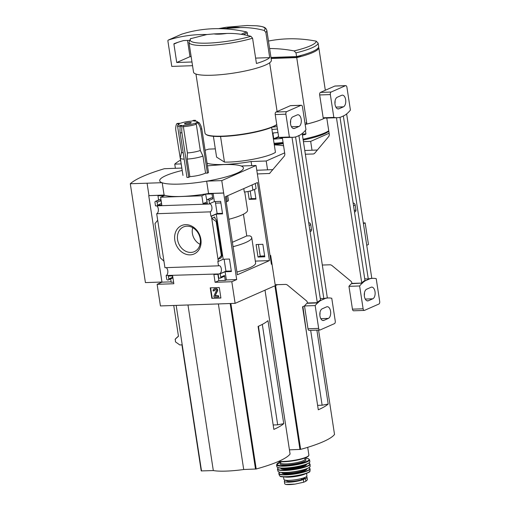 <?xml version="1.0" encoding="UTF-8"?>
<svg xmlns="http://www.w3.org/2000/svg" width="510" height="510" viewBox="0 0 510 510"><rect width="100%" height="100%" fill="white"/><g stroke="black" fill="none" stroke-linecap="round" stroke-linejoin="round"><path stroke-width="0.76" d="M363.318 222.947L365.154 222.883L363.426 223.648M312.018 150.233L310.666 141.385L329.116 133.244M366.735 245.272L368.462 244.513L365.154 222.883M271.129 58.497L296.724 57.611A41.291 7.363 -8.7 0 0 318.839 47.851L325.323 90.257M296.724 57.611L306.886 124.032A41.291 7.363 171.3 0 0 324.844 118.033M268.464 41.055A169.409 169.409 0 0 1 268.713 41.004A168.077 138.019 66.2 0 1 316.206 41.163L318.112 43.108L318.68 46.824A41.291 7.363 171.3 0 1 296.565 56.578L295.998 52.868L294.091 50.917A168.077 138.019 -113.8 0 0 269.605 48.533M296.718 56.54L296.845 57.381L271.097 58.274M328.74 130.796A41.08 7.325 171.3 0 1 303.061 139.236M283.075 142.449A41.08 7.325 171.3 0 1 274.055 143.284M305.394 130.401L305.93 133.926L305.324 134.487A41.08 7.325 -8.7 0 1 302.43 135.112M277.969 132.523A41.08 7.325 171.3 0 1 273.258 132.931L272.933 133.371L273.749 138.726L274.208 139.109A41.08 7.325 -8.7 0 0 282.444 138.331M274.246 144.559A41.527 7.401 -8.7 0 0 283.267 143.699M303.424 141.64L310.666 141.385M328.803 131.229A40.022 7.134 171.3 0 1 303.189 140.065M283.203 143.291A40.022 7.134 171.3 0 1 274.182 144.107M306.886 124.032L305.943 122.751M270.976 57.464L296.565 56.578M301.659 55.258L296.845 57.381M318.221 47.876L318.839 47.851M305.904 133.951L302.271 134.073M278.677 137.139L274.208 139.109M278.594 136.591L273.749 138.726M274.068 132.868L272.933 133.371M267.572 169.843L266.214 161.001L284.669 152.86M220.549 136.501L224.464 162.091A31.767 5.661 171.3 0 0 275.445 152.375L271.626 127.404M226.816 33.443A14.822 2.639 171.3 0 1 213.99 33.889L226.816 33.443C234.766 33.22 242.805 34.176 250.92 36.299L252.577 38.231L256.441 63.476A39.385 7.019 -8.7 0 0 269.707 57.624L255.618 58.108M227.262 28.037A14.822 2.639 171.3 0 1 240.083 27.591L220.167 28.675A169.409 139.109 66.2 0 1 246.483 31.926A1.058 0.867 66.2 0 1 247.324 32.908L247.72 35.502M264.186 30.447A37.867 6.751 171.3 0 0 256.402 25.787C264.888 26.66 265.831 27.706 266.838 30.428A39.385 7.019 171.3 0 1 265.844 32.372L264.186 30.447C256.167 28.33 248.134 27.381 240.083 27.591M215.322 148.875L208.8 149.105A103.09 18.373 -8.7 0 0 205.077 150.246M180.393 160.21A103.09 18.373 -8.7 0 0 174.745 164.131L180.961 163.914M175.389 168.332L174.745 164.131M316.876 330.136L328.185 404.054A82.371 14.682 -8.7 0 1 318.291 409.791L302.532 306.803A82.371 14.682 -8.7 0 0 304.566 305.873M328.185 404.054L322.129 405.208L317.615 405.361M310.673 330.353L322.129 405.208M283.592 145.854A41.527 7.401 -8.7 0 0 274.303 144.916M251.73 165.635L251.098 161.523L266.214 161.001M207.06 163.219A41.527 7.401 -8.7 0 0 251.098 161.523M213.397 136.317L216.578 157.093L224.464 162.091M289.444 449.852L300.651 449.38A82.371 14.682 -8.7 0 0 334.522 434.437L334.522 434.399M190.479 38.728L206.894 34.527L213.99 33.889M266.838 30.428L271.39 60.212A39.385 7.019 171.3 0 1 251.844 69.456A39.385 7.019 171.3 0 1 211.892 75.238A39.385 7.019 171.3 0 1 193.526 72.127L188.968 42.349A39.385 7.019 171.3 0 0 207.334 45.46A39.385 7.019 171.3 0 0 252.577 38.231M265.844 32.372L269.707 57.624M276.745 124.542A37.268 6.643 171.3 0 1 222.392 136.132A37.268 6.643 171.3 0 1 205.804 134.277A37.268 6.643 171.3 0 1 205.007 133.18L195.961 74.052M276.777 124.727A36.847 6.566 171.3 0 1 222.672 136.444A36.847 6.566 171.3 0 1 206.276 134.614L205.804 134.277M192.538 65.694L171.781 66.415L167.905 41.055A1.058 0.867 66.2 0 1 168.434 40.029A169.409 139.109 66.2 0 1 206.894 34.527M181.566 34.234A1.058 0.867 66.2 0 1 181.707 34.176A169.409 139.109 66.2 0 1 220.167 28.675M191.154 56.623L189.994 56.661L176.728 62.513L173.91 44.083A0.421 0.351 66.2 0 1 174.095 43.681A164.749 135.284 66.2 0 1 183.702 40.551L189.07 40.366A0.421 0.351 66.2 0 1 189.242 40.405M189.994 56.661L187.508 40.417M191.97 61.984L176.728 62.513M306.312 476.735A10.379 1.849 171.3 0 1 307.014 477.264L307.402 479.814L305.885 481.268L303.73 482.218L294.978 484.117L285.772 484.436L284.733 483.907L284.344 481.357A10.379 1.849 171.3 0 1 285.613 480.216M307.014 477.264A10.379 1.849 171.3 0 1 305.471 478.533L303.316 479.483A10.379 1.849 171.3 0 1 291.918 481.988A10.379 1.849 171.3 0 1 284.344 481.357M286.288 484.5A12.176 2.174 171.3 0 0 294.978 484.117C291.204 484.602 288.22 484.717 286.027 484.474L285.772 484.436M306.555 473.369L306.937 475.9A11.647 2.078 171.3 0 1 295.743 479.712A11.647 2.078 171.3 0 1 283.911 479.425L283.528 476.895M304.744 477.519L304.801 477.915A9.231 1.645 171.3 0 1 304.578 478.361L301.442 479.744A9.231 1.645 171.3 0 1 291.873 481.389A9.231 1.645 171.3 0 1 286.55 480.707L286.492 480.312M353.87 310.737A2.116 1.147 -92 0 1 353.628 310.794A2.116 1.147 -92 0 1 352.448 309.162L348.955 286.339A46.588 25.258 -92 0 1 351.377 283.688L362.642 283.056L352.085 283.375L351.301 281.545L331.602 265.238L330.397 264.786L322.307 265.034M362.642 283.056L361.724 282.833L336.46 117.74L337.339 117.708L336.708 117.721A46.588 25.258 -92 0 1 333.833 117.408L330.34 94.586A2.116 1.147 -92 0 1 331.13 92.036L345.506 85.693A2.116 1.147 -92 0 1 345.748 85.635A2.116 1.147 -92 0 1 346.921 87.267L350.415 110.09A46.588 25.258 -92 0 1 347.992 112.742L347.438 113.252A46.588 25.258 -92 0 1 344.18 115.63L340.865 117.09A46.588 25.258 -92 0 1 337.339 117.708M305.356 154.224L313.44 153.975L314.498 153.459L328.944 136.246L329.332 134.646L326.789 118.065M317.386 150.023L304.789 150.514M346.634 113.928L371.803 278.383L373.333 278.339A46.588 25.258 -92 0 1 376.208 278.651L379.701 301.474A2.116 1.147 -92 0 1 378.911 304.024L364.535 310.367A2.116 1.147 -92 0 1 364.299 310.418A2.116 1.147 -92 0 1 363.12 308.792L359.626 285.97A46.588 25.258 -92 0 1 362.049 283.318M361.724 282.833A46.588 25.258 -92 0 1 364.969 280.462L365.874 280.545L369.195 279.078L364.714 278.785M362.604 282.808A46.588 25.258 -92 0 1 365.861 280.43M340.004 117.325L364.969 280.462M341.662 95.306L337.237 97.257A5.929 3.213 -92 0 0 334.949 103.766A5.929 3.213 -92 0 0 338.328 108.949A5.929 3.213 -92 0 0 339.003 108.789L343.428 106.839A5.929 3.213 -92 0 0 345.716 100.33A5.929 3.213 -92 0 0 342.337 95.147A5.929 3.213 -92 0 0 341.662 95.306M343.326 115.885L368.29 278.995A46.588 25.258 -92 0 1 371.803 278.383M368.29 278.995L369.176 278.97A46.588 25.258 -92 0 1 372.702 278.352L373.333 278.339M348.955 286.339L359.626 285.97M336.708 117.721L326.037 118.09A46.588 25.258 -92 0 1 323.161 117.778L333.833 117.408M371.038 287.27L366.613 289.221A5.929 3.213 -92 0 0 364.325 295.73A5.929 3.213 -92 0 0 367.704 300.913A5.929 3.213 -92 0 0 368.379 300.753L372.804 298.803A5.929 3.213 -92 0 0 375.092 292.294A5.929 3.213 -92 0 0 371.714 287.111A5.929 3.213 -92 0 0 371.038 287.27M364.44 292.874A5.929 3.213 -92 0 1 364.306 295.519M351.377 283.688L352.085 283.375M335.064 100.91A5.929 3.213 -92 0 1 334.93 103.555M323.161 117.778L319.668 94.956A2.116 1.147 -92 0 1 320.458 92.406L334.834 86.062A2.116 1.147 -92 0 1 335.076 86.011L345.748 85.635M354.514 212.109L355.005 211.892A2.116 1.74 66.2 0 0 355.923 209.897L355.189 205.071A2.116 1.74 66.2 0 0 353.251 203.076L353.124 203.069M195.362 120.277L193.672 121.023A9.531 1.696 171.3 0 1 197.058 121.514A9.531 1.696 171.3 0 1 196.344 122.712L199.059 122.617A12.705 10.436 66.2 0 1 201.788 128.737L208.494 172.571L207.404 173.164L205.568 173.094C201.252 174.975 196.012 176.167 189.854 176.658L188.757 177.403L186.979 177.467L180.157 132.855A12.705 6.891 -92 0 1 180.317 126.193L182.006 125.447A9.531 1.696 171.3 0 1 178.532 124.344A9.531 1.696 171.3 0 1 179.335 123.751L176.619 123.847L177.722 123.356L180.438 123.267A9.531 1.696 171.3 0 1 191.894 121.08L193.583 120.334L195.362 120.277A12.705 6.891 -92 0 1 195.84 121.144M207.462 165.833L223.087 164.609A42.349 7.548 171.3 0 1 223.673 164.59A42.349 7.548 171.3 0 1 241.179 166.005A42.349 7.548 -8.7 0 1 206.901 181.126A42.349 7.548 171.3 0 1 179.45 184.104A42.349 7.548 171.3 0 1 161.95 182.688A42.349 7.548 -8.7 0 1 178.111 171.494L181.968 170.487M182.752 173.999L175.784 130.088A12.705 10.436 66.2 0 1 176.619 123.847M196.293 124.198A10.589 1.887 171.3 0 1 183.383 126.658L183.785 125.383A9.531 1.696 171.3 0 0 195.241 123.203L196.293 124.198L200.309 150.463L202.961 156.06A12.705 2.263 171.3 0 1 187.157 159.075L189.854 176.658M202.961 156.06L205.568 173.094M183.383 126.658L187.406 152.923A10.589 1.887 171.3 0 0 200.309 150.463M197.058 121.514L198.237 122.349A10.589 1.887 171.3 0 1 198.46 122.642M187.157 159.075L187.406 152.923M184.174 159.126A12.705 2.263 171.3 0 1 180.323 158.113A12.705 2.263 171.3 0 1 180.33 157.96L181.541 152.069M180.234 126.69A10.589 1.887 171.3 0 1 177.531 125.862A10.589 1.887 171.3 0 1 177.652 125.498L178.532 124.344M183.217 152.866A10.589 1.887 171.3 0 1 181.547 152.133L177.531 125.862M225.414 196.707L257.474 182.554L269.42 260.616L237.354 274.769L225.414 196.707M271.983 263.995L271.397 264.256L256.045 165.489L241.179 166.005M223.66 192.971L236.678 279.576L231.808 281.718L235.123 303.348L160.433 305.936L157.125 284.312L161.989 282.164L148.748 195.661L164.086 195.037A41.527 7.401 171.3 0 0 208.545 193.494L223.66 192.971L221.767 180.61L256.045 165.489M235.123 303.348L277.478 284.656M148.971 195.559L147.078 183.205L161.95 182.688M181.598 168.07L164.354 168.714A103.09 18.373 -8.7 0 0 130.299 183.74L147.078 183.205M251.347 198.409L249.18 199.365L255.956 199.13L254.471 189.427M255.873 198.594L251.373 198.6M264.779 256.804L262.867 244.303L256.09 244.539L258.003 257.04L264.779 256.804M264.696 256.269L260.234 256.256M260.17 256.084L258.003 257.04M185.538 224.668A15.523 12.744 -113.8 0 0 177.716 247.701A15.523 12.744 -113.8 0 0 200.29 246.916A15.523 12.744 -113.8 0 0 185.538 224.668M211.739 218.331L218.331 261.401L217.834 261.413L218.509 265.831L164.947 267.686L163.952 261.197L160.197 257.716L154.989 223.641L157.679 220.205L156.691 213.715L210.248 211.854L210.923 216.246L211.42 216.227L211.739 218.331L216.157 221.518L216.973 220.945L214.85 218.114L214.729 217.011L211.739 218.331M157.679 220.205L163.952 261.197M223.437 193.067L213.123 193.424L212.02 193.915L212.772 198.855L209.017 200.513L209.508 203.726L209.055 204.038L155.493 205.9L154.957 202.393A1.058 0.867 66.2 0 1 155.69 201.329L156.041 201.316A1.058 0.867 66.2 0 1 157.093 202.317L157.533 205.198L161.797 205.052L160.599 197.223L201.858 195.795L203.056 203.617L207.321 203.471L206.881 200.589A1.058 0.867 66.2 0 1 207.615 199.531L207.972 199.518A1.058 0.867 66.2 0 1 209.017 200.513M158.604 199.984L157.96 195.789L159.063 195.298L148.748 195.661M157.96 195.789L164.36 195.566L160.599 197.223M207.092 201.954L205.619 194.138L201.858 195.795M205.619 194.138L212.02 193.915M211.42 216.227L216.285 214.085L222.564 213.868L220.651 201.361L214.372 201.584L209.508 203.726M222.481 213.327L217.113 213.518L210.923 216.246M231.304 271.001L225.936 271.186L219.746 273.921L225.108 271.753L231.387 271.537L229.474 259.035L223.195 259.252L218.331 261.401M173.604 282.215L171.194 282.298L170.678 278.913M157.125 284.312L173.84 283.732L172.641 275.904L168.37 276.057L168.816 278.938A1.058 0.867 66.2 0 1 168.351 279.939L172.112 278.275A1.058 0.867 66.2 0 0 172.571 277.281L172.367 275.916M155.416 201.393L159.177 199.735A1.058 0.867 66.2 0 1 159.445 199.671L155.69 201.329M161.568 203.535L160.848 200.659A1.058 0.867 66.2 0 0 159.802 199.659L159.445 199.671M220.243 273.902L220.741 277.134A1.058 0.867 66.2 0 1 220.275 278.135L224.037 276.477A1.058 0.867 66.2 0 0 224.502 275.476L225.254 280.417L218.854 280.64L217.891 274.335M221.002 258.003L218.012 259.316L221.372 255.593L222.226 255.306L221.002 258.003L220.919 257.493M207.34 199.588L211.102 197.931A1.058 0.867 66.2 0 1 211.369 197.867L207.615 199.531M212.772 198.855A1.058 0.867 66.2 0 0 211.726 197.855L211.369 197.867M220.275 278.135A1.058 0.867 66.2 0 1 220.008 278.199L219.651 278.211A1.058 0.867 66.2 0 1 218.605 277.21L218.165 274.323L213.894 274.476L215.092 282.298L231.808 281.718M168.351 279.939A1.058 0.867 66.2 0 1 168.083 279.996L167.726 280.009A1.058 0.867 66.2 0 1 166.681 279.008L166.145 275.502L219.746 273.921M210.222 287.831L219.287 287.519L220.9 298.025L211.828 298.337L210.222 287.831M210.248 211.854A4.023 2.18 88 0 0 211.924 207.5A4.023 2.18 88 0 0 209.623 203.879A4.023 2.18 88 0 0 209.055 204.038M156.64 205.855A4.023 2.18 -92 0 1 158.387 209.891A4.023 2.18 -92 0 1 156.691 213.715M219.708 273.647A4.023 2.18 88 0 0 221.378 269.293A4.023 2.18 88 0 0 219.077 265.665A4.023 2.18 88 0 0 218.509 265.831M166.094 267.648A4.023 2.18 -92 0 1 167.841 271.683A4.023 2.18 -92 0 1 166.145 275.502M283.738 423.663A82.371 14.682 -8.7 0 1 273.844 429.401L258.085 326.419A82.371 14.682 -8.7 0 0 267.979 320.682L283.738 423.663L277.682 424.817L273.169 424.977M262.312 324.385L277.682 424.817M225.936 271.186L224.107 259.22M217.113 213.518L215.526 203.152L220.894 202.967M233.057 246.687A40.022 7.134 -8.7 0 0 251.73 237.603A40.022 7.134 -8.7 0 0 249.76 235.83L246.763 235.939L232.388 242.282M236.933 272.021A40.022 7.134 -8.7 0 0 255.606 262.937L251.73 237.603M243.799 188.592L244.328 192.04A8.045 1.434 -8.7 0 0 252.89 190.128L256.096 188.713L255.3 183.517M247.975 191.499L249.18 199.365M243.436 214.213L246.763 235.939M255.325 261.107L269.42 260.616M215.284 201.552L215.526 203.152M173.751 305.477L178.462 336.268L175.293 339.093L175.472 341.866L179.794 344.938L181.942 344.849L201.22 470.921L213.314 470.564A37.479 6.681 -8.7 0 0 243.71 469.512L256.205 468.996A82.371 14.682 -8.7 0 0 290.075 454.047L290.069 454.008M201.22 470.921L181.936 344.862M175.255 339.131L176.205 338.175A88.561 15.784 171.3 0 0 175.293 339.093L175.128 339.603M164.086 195.037L162.212 182.784M208.545 193.494L206.658 181.171M206.901 181.126L221.767 180.61M187.98 304.986L213.314 470.564M218.376 303.928L243.71 469.512M228.869 219.294A40.022 7.134 -8.7 0 0 247.535 210.209L244.749 191.996M226.204 201.903L227.237 201.444A8.045 1.434 -8.7 0 0 228.435 200.462L227.702 195.693M161.97 282.03L145.427 282.604L130.299 183.74M220.875 297.865L211.828 298.337M214.57 288.819L215.845 288.775A1.485 1.218 66.2 0 1 217.215 291.012L215.131 295.724L218.165 295.94L218.325 296.973L214.053 297.12L213.9 296.093L216.323 290.611A0.529 0.433 66.2 0 0 215.832 289.814L214.729 289.852A1.058 0.867 66.2 0 0 213.996 290.91L213.11 290.942A2.116 1.74 66.2 0 1 214.034 288.94A2.116 1.74 66.2 0 1 214.57 288.819L216.234 288.603A1.485 1.218 66.2 0 1 217.598 290.84L215.131 295.724M214.232 288.87A2.116 1.74 66.2 0 1 214.423 288.775A2.116 1.74 66.2 0 1 214.959 288.647M214.665 289.852A1.058 0.867 66.2 0 0 214.385 290.738L213.996 290.91M215.513 295.551L218.554 295.774L218.707 296.801L218.325 296.973M218.554 295.774L218.165 295.94M212.217 298.165L210.63 287.818M171.13 281.851L161.989 282.164M161.287 203.541L157.533 205.198M225.108 271.753L226.363 279.933L225.254 280.417M236.678 279.576L226.363 279.933M218.854 280.64L215.092 282.298M206.811 201.96L203.056 203.617M216.285 214.085L223.195 259.252M213.123 193.424L214.372 201.584M216.157 221.518L221.372 255.593M186.073 124.013A3.385 0.606 171.3 0 1 184.492 123.745A3.385 0.606 171.3 0 1 187.75 122.636A3.385 0.606 171.3 0 1 191.186 122.719A3.385 0.606 171.3 0 1 189.51 123.516A3.385 0.606 171.3 0 1 186.073 124.013M180.317 126.193L182.095 126.129L183.785 125.383M195.241 123.203L197.956 123.108A12.705 10.436 66.2 0 1 200.679 129.221L207.404 173.164M199.059 122.617L197.956 123.108M201.788 128.737L200.679 129.221M188.757 177.403L181.936 132.798A12.705 6.891 -92 0 1 182.095 126.129M180.157 132.855L181.936 132.798M192.735 227.677A12.648 10.385 -113.8 0 0 200.067 244.303M186.896 226.172A13.496 11.08 -113.8 0 0 183.919 226.765A13.496 11.08 -113.8 0 0 178.768 243.767A13.496 11.08 -113.8 0 0 194.801 251.43A13.496 11.08 -113.8 0 0 199.69 236.544A13.496 11.08 -113.8 0 0 186.896 226.172M260.317 256.422L258.391 244.456M251.398 198.753L250.212 191.001M271.811 262.867L271.186 262.886M260.183 256.167L264.639 255.873M270.058 255.516L270.683 255.472L275.158 284.727L285.951 284.401L287.155 284.848L306.854 301.155L307.638 302.991L318.195 302.666L317.277 302.443L292.013 137.349L292.893 137.317L292.262 137.33A46.588 25.258 -92 0 1 289.38 137.024L285.893 114.195A2.116 1.147 -92 0 1 286.684 111.652L301.053 105.309A2.116 1.147 -92 0 1 301.295 105.251A2.116 1.147 -92 0 1 302.475 106.877L305.968 129.706A46.588 25.258 -92 0 1 303.546 132.351L302.991 132.861A46.588 25.258 -92 0 1 299.733 135.239L296.418 136.706A46.588 25.258 -92 0 1 292.893 137.317M257.34 173.942L269.529 173.47L284.497 155.856L284.88 154.262L282.342 137.674M272.939 169.632L256.772 170.263M302.188 133.543L327.356 297.993L328.886 297.948A46.588 25.258 -92 0 1 331.761 298.261L335.255 321.083A2.116 1.147 -92 0 1 334.464 323.633L320.089 329.976A2.116 1.147 -92 0 1 319.846 330.034A2.116 1.147 -92 0 1 318.667 328.402L315.174 305.579A46.588 25.258 -92 0 1 317.602 302.934L318.195 302.666M317.277 302.443A46.588 25.258 -92 0 1 320.522 300.071L321.427 300.154L324.742 298.694L320.267 298.401M318.157 302.417A46.588 25.258 -92 0 1 321.408 300.039M295.558 136.941L320.522 300.071M297.215 114.916L292.791 116.866A5.929 3.213 -92 0 0 290.502 123.382A5.929 3.213 -92 0 0 293.881 128.558A5.929 3.213 -92 0 0 294.557 128.405L298.981 126.454A5.929 3.213 -92 0 0 301.27 119.939A5.929 3.213 -92 0 0 297.891 114.756A5.929 3.213 -92 0 0 297.215 114.916M298.879 135.494L323.837 298.611A46.588 25.258 -92 0 1 327.356 297.993M323.837 298.611L324.73 298.579A46.588 25.258 -92 0 1 328.255 297.961L328.886 297.948M309.417 330.346A2.116 1.147 -92 0 1 309.181 330.403A2.116 1.147 -92 0 1 308.002 328.772L304.508 305.949A46.588 25.258 -92 0 1 306.931 303.303L317.602 302.934M304.508 305.949L315.174 305.579M292.262 137.33L281.59 137.7A46.588 25.258 -92 0 1 278.715 137.394L289.38 137.024M326.591 306.88L322.167 308.83A5.929 3.213 -92 0 0 319.878 315.339A5.929 3.213 -92 0 0 323.251 320.522A5.929 3.213 -92 0 0 323.933 320.363L328.351 318.412A5.929 3.213 -92 0 0 330.646 311.903A5.929 3.213 -92 0 0 327.267 306.72A5.929 3.213 -92 0 0 326.591 306.88M319.993 312.49A5.929 3.213 -92 0 1 319.859 315.129M306.931 303.303L307.638 302.991M290.617 120.526A5.929 3.213 -92 0 1 290.483 123.165M278.715 137.394L275.221 114.565A2.116 1.147 -92 0 1 276.012 112.021L290.388 105.678A2.116 1.147 -92 0 1 290.63 105.621L301.295 105.251M310.061 231.725L310.552 231.508A2.116 1.74 66.2 0 0 311.476 229.506L310.737 224.68A2.116 1.74 66.2 0 0 308.799 222.685L308.677 222.679M318.112 43.108A41.291 7.363 171.3 0 1 295.998 52.868M323.512 118.69A41.08 7.325 171.3 0 1 305.165 124.472M277.427 128.992A41.08 7.325 171.3 0 1 271.938 129.451M277.077 126.69A39.455 7.032 171.3 0 1 272.41 127.079M316.206 41.163A39.672 7.07 171.3 0 1 294.091 50.917M274.909 285.791L299.956 449.488M275.572 285.498L300.651 449.38M318.559 330.078L334.522 434.437L318.565 330.078M250.92 36.299A37.867 6.751 171.3 0 1 207.825 43.133A37.867 6.751 171.3 0 1 191.008 38.377M247.324 32.908L243.397 34.635M246.483 31.926L241.141 34.285M181.707 34.176L168.434 40.029M177.856 42.343L173.91 44.083M305.885 481.268L305.471 478.533M303.73 482.218L303.316 479.483M307.708 447.327L308.888 455.047A16.728 2.983 171.3 0 1 297.508 459.682A16.728 2.983 171.3 0 1 278.766 461.314M308.48 455.863A16.307 2.907 171.3 0 1 295.794 460.364A16.307 2.907 171.3 0 1 278.32 461.505M304.846 458.037L305.031 459.223A12.285 2.187 171.3 0 1 293.218 463.246A12.285 2.187 171.3 0 1 280.749 462.94A13.126 2.34 171.3 0 0 293.371 464.221A13.126 2.34 171.3 0 0 305.031 459.229L305.025 459.357M304.865 458.158A16.301 2.907 171.3 0 1 304.47 462.277A16.301 2.907 171.3 0 1 282.196 465.687A16.301 2.907 171.3 0 1 280.583 461.875L276.548 464.852L276.879 466.726A16.677 2.971 171.3 0 0 293.811 467.115A16.677 2.971 171.3 0 0 309.851 461.684L309.851 461.684C309.353 462.449 310.781 462.334 306.096 464.361C302.863 465.541 298.752 466.516 293.76 467.294C283.726 468.671 278.103 468.486 276.879 466.726M304.865 458.146L308.257 458.63L309.615 459.797A16.728 2.983 171.3 0 1 293.53 465.267A16.728 2.983 171.3 0 1 276.548 464.852M309.538 462.372A16.467 2.932 171.3 0 1 293.837 467.281A16.467 2.932 171.3 0 1 277.389 467.294M303.979 465.069A12.495 2.225 171.3 0 1 283.503 468.206M305.943 464.419A12.495 2.225 171.3 0 1 293.983 468.225A12.495 2.225 171.3 0 1 281.431 468.167M306.37 464.259A12.916 2.301 171.3 0 1 294.06 468.715A12.916 2.301 171.3 0 1 280.972 468.142M308.709 463.144A16.294 2.907 171.3 0 1 294.149 469.308A16.294 2.907 171.3 0 1 278.409 467.778L277.44 469.206L278.001 471.259A16.263 2.901 171.3 0 0 294.499 471.597A16.263 2.901 171.3 0 0 310.137 466.338L309.181 467.6C306.491 469.219 301.582 470.603 294.448 471.75C289.61 472.47 285.536 472.751 282.228 472.598C277.332 472.018 279.569 472.075 278.664 471.928L278.001 471.259M308.735 463.125L310.061 464.215A16.505 2.939 171.3 0 1 294.187 469.57A16.505 2.939 171.3 0 1 277.44 469.206M309.78 467.02A16.052 2.862 171.3 0 1 294.519 471.737A16.052 2.862 171.3 0 1 278.543 471.801M306.229 468.983A12.068 2.148 171.3 0 1 294.665 472.681A12.068 2.148 171.3 0 1 282.521 472.611M306.625 468.837A12.495 2.225 171.3 0 1 294.735 473.172A12.495 2.225 171.3 0 1 282.094 472.585M308.837 467.817A15.651 2.792 171.3 0 1 294.825 473.726A15.651 2.792 171.3 0 1 279.684 472.273M308.869 467.797L310.118 468.907A15.855 2.824 171.3 0 1 294.869 474.007A15.855 2.824 171.3 0 1 278.785 473.701L279.48 475.562A15.459 2.754 171.3 0 0 295.15 475.843A15.459 2.754 171.3 0 0 310.016 470.889C308.677 471.387 313.803 471.559 299.657 475.288C289.54 477.532 279.646 477.016 280.181 476.251L279.48 475.562M309.506 471.642A15.045 2.684 171.3 0 1 295.188 476.091A15.045 2.684 171.3 0 1 280.188 476.13M305.484 473.752A11.647 2.078 171.3 0 1 295.252 476.518A11.647 2.078 171.3 0 1 284.663 476.939M301.442 479.744L301.27 478.609M301.671 479.668L301.499 478.546M304.578 478.361L304.464 477.628M304.445 478.444L304.33 477.672M314.428 153.542L313.44 153.975M334.834 86.062L345.506 85.693M352.448 309.162L363.12 308.792M319.668 94.956L330.34 94.586M320.458 92.406L331.13 92.036M365.262 299.064L372.804 298.803M367.015 300.798L368.379 300.753M335.886 107.1L343.428 106.839M337.639 108.84L339.003 108.789M355.923 209.897L354.284 210.617M355.189 205.071L353.545 205.798M176.179 305.394L201.52 470.972M230.176 303.52L255.51 469.098M230.877 303.495L256.205 468.996M290.082 454.027L265.009 290.158L290.075 454.047M252.89 190.128L252.093 184.932M227.237 201.444L226.44 196.248M216.234 288.603L215.845 288.775M215.711 295.87L215.322 296.042M217.598 290.84L217.215 291.012M172.571 277.281L168.816 278.938M160.848 200.659L157.093 202.317M159.802 199.659L156.041 201.316M224.502 275.476L220.741 277.134M211.726 197.855L207.972 199.518M214.729 217.011L214.908 218.184M216.833 221.219L222.048 255.293M269.975 173.158L268.993 173.591M290.388 105.678L301.053 105.309M308.002 328.772L318.667 328.402M275.221 114.565L285.893 114.195M276.012 112.021L286.684 111.652M320.815 318.673L328.351 318.412M322.569 320.414L323.933 320.363M291.44 126.716L298.981 126.454M293.193 128.45L294.557 128.405M311.476 229.506L309.831 230.233M310.737 224.68L309.098 225.407M256.402 25.787L247.063 25.5L226.446 27.221L218.49 28.649M306.625 333.534L302.902 306.637M190.466 38.722L188.968 42.349M269.643 62.775L277.102 111.537M181.63 34.202L168.364 40.054M308.888 455.047L308.429 456.15L306.217 457.495L297.725 459.988L284.051 461.754L278.275 461.524M280.564 461.754L280.793 463.067M309.615 459.797L309.851 461.684M310.061 464.215L310.137 466.338M279.652 472.266L278.785 473.701M310.118 468.907L310.016 470.889M353.628 310.794L364.299 310.418M180.323 158.113L182.969 175.421M178.443 336.135L176.205 338.175M262.172 353.149L258.455 326.253M214.423 288.775L214.034 288.94M216.973 220.945L222.226 255.306M309.181 330.403L319.846 330.034"/></g></svg>
